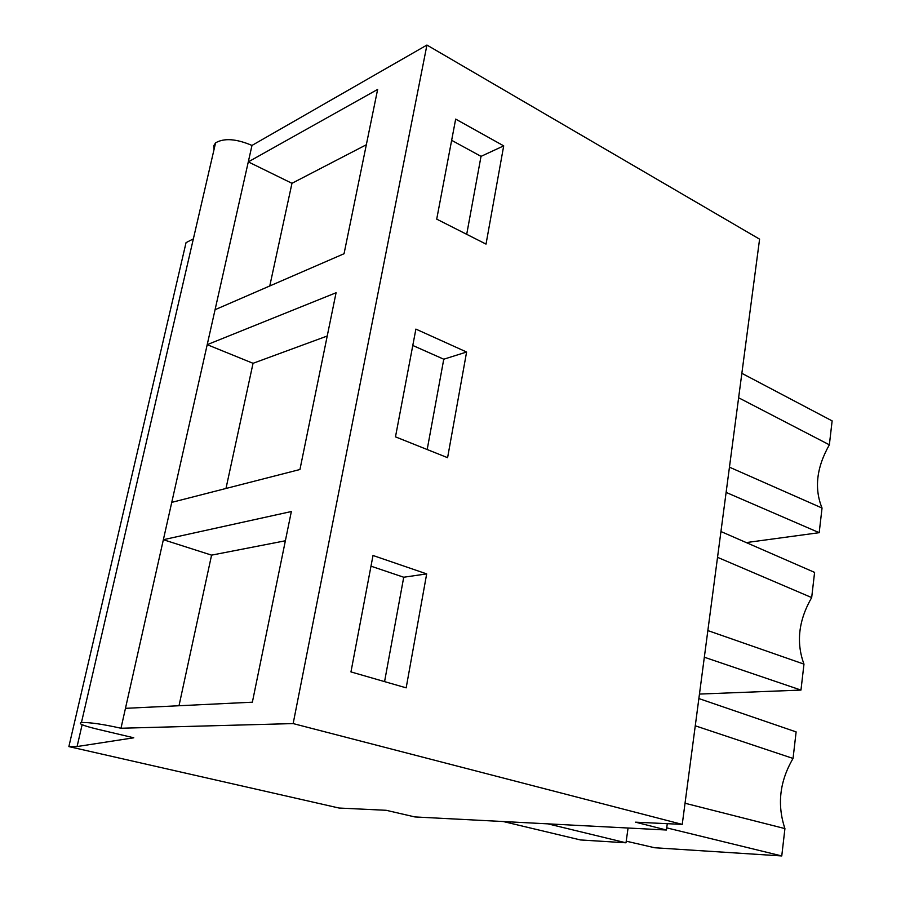 <?xml version="1.0" encoding="UTF-8"?>
<svg xmlns="http://www.w3.org/2000/svg" width="901" height="901" viewBox="0 0 901 901"><rect width="100%" height="100%" fill="white"/><g stroke="black" fill="none" stroke-linecap="round" stroke-linejoin="round"><path stroke-width="1.35" d="M120.982 728.245L125.464 708.332L252.37 702.194L291.35 511.531L163.363 539.71L171.753 502.375L299.943 469.511L336.073 292.746L207.207 344.666L215.069 309.707L344.047 253.733L377.643 89.413L248.293 161.887L251.987 145.433C236.253 138.743 224.112 137.876 215.576 142.854L81.45 722.523C89.661 722.275 102.838 724.179 120.982 728.245L293.152 723.582L682.237 824.392L635.543 822.174L666.425 830.012L667.281 823.683M682.237 824.392L759.588 239.159L426.928 45.05L251.987 145.433M81.45 722.523C77.768 723.435 82.723 725.564 96.306 728.92L133.776 737.795L77.081 746.546L82.126 724.708M666.425 830.012L414.967 816.948L386.146 810.292L339.08 808.039L68.87 746.602L77.081 746.546M68.87 746.602L186.045 242.639L193.355 238.878M215.576 142.854L213.695 145.838L214.055 149.42M293.152 723.582L426.928 45.05M350.962 671.921L406.171 687.846L426.68 573.892L373.014 555.489L350.962 671.921M415.89 329.102L395.483 436.861L447.594 457.685L466.605 352.021L415.89 329.102M503.704 145.861L455.669 119.101L436.715 219.134L486.022 244.103L503.704 145.861L481.021 156.369L451.649 140.319M666.717 827.861L781.764 855.95L654.689 847.751L626.218 841.174M547.943 823.863L625.992 842.795L580.503 839.957L503.31 821.543M625.992 842.795L628.065 828.019M781.764 855.95L784.929 828.593L685.03 803.242M784.929 828.593C776.955 804.683 779.658 781.291 793.049 758.439L695.268 725.801M793.049 758.439L796.124 731.905L698.872 698.557M746.265 542.582L819.189 532.682L726.116 492.408M819.189 532.682L822.039 508.04L729.45 467.168M822.039 508.04C814.099 488.511 816.531 467.439 829.359 444.812L738.629 397.769M829.359 444.812L832.13 420.891L741.85 373.318M699.458 694.074L800.966 690.076L704.334 657.223M720.946 531.534L814.594 572.394L811.677 597.577L717.534 557.325M426.68 573.892L403.727 577.237L370.998 566.177M384.569 681.618L403.727 577.237M466.605 352.021L443.765 359.217L412.793 345.466M427.187 449.531L443.765 359.217M466.707 234.316L481.021 156.369M171.753 502.375L207.207 344.666L253.046 363.306L327.232 336.017M125.464 708.332L163.363 539.71L211.577 555.14L285.369 540.78M215.069 309.707L248.293 161.887L291.969 183.308L366.335 144.746M211.577 555.14L179.006 705.742M253.046 363.306L225.982 488.477M291.969 183.308L269.771 285.966M800.966 690.076L803.974 664.127C796 642.514 798.568 620.327 811.677 597.577M803.974 664.127L707.848 630.576"/></g></svg>
